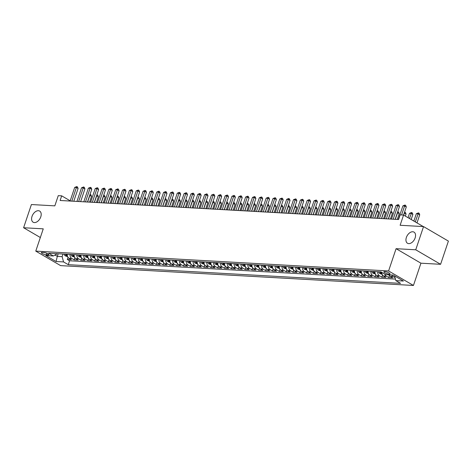 <?xml version="1.0" encoding="UTF-8"?>
<svg xmlns="http://www.w3.org/2000/svg" width="472" height="472" viewBox="0 0 472 472"><rect width="100%" height="100%" fill="white"/><g stroke="black" fill="none" stroke-linecap="round" stroke-linejoin="round"><path stroke-width="0.71" d="M406.374 237.445A6.455 4.106 120.3 0 1 414.003 232.118A6.455 4.106 120.3 0 1 415.124 237.935A6.455 4.106 120.3 0 1 407.495 243.263A6.455 4.106 120.3 0 1 406.374 237.445M32.019 216.394A6.455 4.106 120.3 0 1 39.648 211.067A6.455 4.106 120.3 0 1 40.769 216.884A6.455 4.106 120.3 0 1 33.14 222.212A6.455 4.106 120.3 0 1 32.019 216.394M384.792 271.624A3.227 0.767 -161.4 0 0 383.883 271.854A3.227 0.767 -161.4 0 0 385.642 273.205A3.227 0.767 -161.4 0 0 389.093 274.138A3.227 0.767 -161.4 0 0 390.002 273.907A3.227 0.767 -161.4 0 0 388.244 272.556A3.227 0.767 -161.4 0 0 384.792 271.624M440.594 264.302L448.4 241.103L423.543 226.589L415.738 249.788L396.079 248.685L388.586 270.952L413.442 285.466L420.935 263.193L440.594 264.302L415.738 249.788M388.586 270.952L35.766 251.116L60.622 265.624L413.442 285.466M35.766 251.116L43.259 228.843L23.6 227.74L40.338 237.51M23.6 227.74L31.406 204.541L54.829 205.857L58.262 195.65L61.679 195.839L60.121 200.482L398.58 219.515L400.138 214.872L403.56 215.067L400.126 225.274L423.543 226.589M67.272 254.266A4.03 2.962 93.2 0 0 68.965 258.261L71.419 259.694L67.319 259.458L68.021 257.364M70.004 254.42A4.03 2.962 93.2 0 0 71.703 258.414L74.157 259.848L74.859 257.747M74.157 259.848L78.258 260.078L75.803 258.644A4.03 2.962 93.2 0 1 74.11 254.65M80.948 255.033A4.03 2.962 93.2 0 0 82.641 259.028L85.096 260.461L80.995 260.231L81.697 258.131M87.78 255.423A4.03 2.962 93.2 0 0 89.479 259.411L91.934 260.845L87.827 260.615L88.535 258.514M94.618 255.806A4.03 2.962 93.2 0 0 96.317 259.801L98.772 261.228L94.665 260.998L95.373 258.898M101.456 256.19A4.03 2.962 93.2 0 0 103.156 260.184L105.61 261.612L101.504 261.382L102.212 259.281M108.294 256.573A4.03 2.962 93.2 0 0 109.994 260.568L112.448 262.001L108.342 261.765L109.05 259.671M115.133 256.957A4.03 2.962 93.2 0 0 116.832 260.951L119.28 262.385L115.18 262.155L115.888 260.054M121.971 257.346A4.03 2.962 93.2 0 0 123.67 261.335L126.118 262.768L122.018 262.538L122.726 260.438M128.809 257.73A4.03 2.962 93.2 0 0 130.508 261.718L132.956 263.152L128.856 262.922L129.564 260.821M135.647 258.113A4.03 2.962 93.2 0 0 137.346 262.107L139.795 263.535L135.694 263.305L136.402 261.205M142.485 258.497A4.03 2.962 93.2 0 0 144.184 262.491L146.633 263.919L142.532 263.689L143.24 261.588M149.323 258.88A4.03 2.962 93.2 0 0 151.016 262.875L153.471 264.308L149.37 264.072L150.072 261.978M156.161 259.264A4.03 2.962 93.2 0 0 157.855 263.258L160.309 264.692L156.208 264.462L156.91 262.361M162.999 259.653A4.03 2.962 93.2 0 0 164.693 263.642L167.147 265.075L163.047 264.845L163.749 262.745M169.832 260.037A4.03 2.962 93.2 0 0 171.531 264.025L173.985 265.459L169.879 265.229L170.587 263.128M176.67 260.42A4.03 2.962 93.2 0 0 178.369 264.414L180.823 265.842L176.717 265.612L177.425 263.512M183.508 260.804A4.03 2.962 93.2 0 0 185.207 264.798L187.661 266.226L183.555 265.996L184.263 263.901M190.346 261.187A4.03 2.962 93.2 0 0 192.045 265.181L194.499 266.615L190.393 266.379L191.101 264.285M197.184 261.571A4.03 2.962 93.2 0 0 198.883 265.565L201.332 266.999L197.231 266.768L197.939 264.668M204.022 261.96A4.03 2.962 93.2 0 0 205.721 265.948L208.17 267.382L204.069 267.152L204.777 265.052M210.86 262.343A4.03 2.962 93.2 0 0 212.559 266.332L215.008 267.766L210.907 267.535L211.615 265.435M217.698 262.727A4.03 2.962 93.2 0 0 219.397 266.721L221.846 268.149L217.745 267.919L218.453 265.819M224.536 263.111A4.03 2.962 93.2 0 0 226.235 267.105L228.684 268.533L224.583 268.303L225.292 266.208M231.374 263.494A4.03 2.962 93.2 0 0 233.068 267.488L235.522 268.922L231.422 268.686L232.124 266.591M238.212 263.877A4.03 2.962 93.2 0 0 239.906 267.872L242.36 269.305L238.26 269.075L238.962 266.975M245.045 264.267A4.03 2.962 93.2 0 0 246.744 268.255L249.198 269.689L245.098 269.459L245.8 267.358M251.883 264.65A4.03 2.962 93.2 0 0 253.582 268.639L256.036 270.072L251.93 269.842L252.638 267.742M258.721 265.034A4.03 2.962 93.2 0 0 260.42 269.028L262.875 270.456L258.768 270.226L259.476 268.125M265.559 265.417A4.03 2.962 93.2 0 0 267.258 269.412L269.713 270.839L265.606 270.609L266.314 268.515M272.397 265.801A4.03 2.962 93.2 0 0 274.096 269.795L276.551 271.229L272.444 270.993L273.152 268.898M279.235 266.184A4.03 2.962 93.2 0 0 280.934 270.179L283.383 271.612L279.282 271.382L279.99 269.282M286.073 266.574A4.03 2.962 93.2 0 0 287.772 270.562L290.221 271.996L286.12 271.766L286.828 269.665M292.911 266.957A4.03 2.962 93.2 0 0 294.611 270.946L297.059 272.379L292.959 272.149L293.667 270.049M299.75 267.341A4.03 2.962 93.2 0 0 301.449 271.335L303.897 272.763L299.797 272.533L300.505 270.432M306.588 267.724A4.03 2.962 93.2 0 0 308.281 271.719L310.735 273.146L306.635 272.916L307.337 270.822M313.426 268.108A4.03 2.962 93.2 0 0 315.119 272.102L317.573 273.536L313.473 273.3L314.175 271.205M320.264 268.491A4.03 2.962 93.2 0 0 321.957 272.486L324.411 273.919L320.311 273.689L321.013 271.589M327.096 268.881A4.03 2.962 93.2 0 0 328.795 272.869L331.25 274.303L327.143 274.073L327.851 271.972M333.934 269.264A4.03 2.962 93.2 0 0 335.633 273.253L338.088 274.686L333.981 274.456L334.689 272.356M340.772 269.648A4.03 2.962 93.2 0 0 342.471 273.642L344.926 275.07L340.819 274.84L341.527 272.739M347.61 270.031A4.03 2.962 93.2 0 0 349.309 274.025L351.764 275.453L347.657 275.223L348.365 273.129M354.448 270.415A4.03 2.962 93.2 0 0 356.148 274.409L358.596 275.843L354.496 275.607L355.204 273.512M361.286 270.798A4.03 2.962 93.2 0 0 362.986 274.792L365.434 276.226L361.334 275.996L362.042 273.896M368.125 271.188A4.03 2.962 93.2 0 0 369.824 275.176L372.272 276.61L368.172 276.38L368.88 274.279M374.963 271.571A4.03 2.962 93.2 0 0 376.662 275.56L379.11 276.993L375.01 276.763L375.718 274.663M381.783 272.391A4.03 2.962 93.2 0 0 383.5 275.949L385.948 277.377L381.848 277.147L382.556 275.046M389.058 274.846A4.03 2.962 93.2 0 0 390.332 276.332L392.787 277.76L388.686 277.53L389.388 275.436M46.392 254.833L47.896 254.915A3.127 0.743 -161.4 0 0 48.775 254.697A3.127 0.743 -161.4 0 0 47.07 253.387A3.127 0.743 -161.4 0 0 43.731 252.485L42.226 252.396A3.127 0.743 -161.4 0 0 41.347 252.62A3.127 0.743 -161.4 0 0 43.052 253.93A3.127 0.743 -161.4 0 0 46.392 254.833L46.905 253.311M58.209 253.759L57.33 256.379L62.115 256.644L63.555 261.925L68.257 264.674L400.563 283.359L395.861 280.616L403.383 281.035L393.17 275.076L385.648 274.651L380.945 271.907L48.64 253.222L53.342 255.966L57.319 253.706M63.555 261.925L56.032 261.506L45.819 255.541L53.342 255.966M67.319 259.458L69.567 260.774L395.447 279.099M395.052 277.642L393.07 276.486A4.03 2.962 -86.8 0 1 391.789 274.999M388.686 277.53L386.232 276.102A4.03 2.962 -86.8 0 1 384.768 274.138M381.848 277.147L379.394 275.719A4.03 2.962 -86.8 0 1 377.694 271.724M375.01 276.763L372.555 275.329A4.03 2.962 -86.8 0 1 370.862 271.341M368.172 276.38L365.717 274.946A4.03 2.962 -86.8 0 1 364.024 270.952M361.334 275.996L358.879 274.562A4.03 2.962 -86.8 0 1 357.186 270.568M354.496 275.607L352.047 274.179A4.03 2.962 -86.8 0 1 350.348 270.185M347.657 275.223L345.209 273.795A4.03 2.962 -86.8 0 1 343.51 269.801M340.819 274.84L338.371 273.412A4.03 2.962 -86.8 0 1 336.672 269.418M333.981 274.456L331.533 273.022A4.03 2.962 -86.8 0 1 329.834 269.034M327.143 274.073L324.695 272.639A4.03 2.962 -86.8 0 1 322.995 268.645M320.311 273.689L317.857 272.255A4.03 2.962 -86.8 0 1 316.157 268.261M313.473 273.3L311.018 271.872A4.03 2.962 -86.8 0 1 309.319 267.878M306.635 272.916L304.18 271.488A4.03 2.962 -86.8 0 1 302.481 267.494M299.797 272.533L297.342 271.105A4.03 2.962 -86.8 0 1 295.643 267.111M292.959 272.149L290.504 270.716A4.03 2.962 -86.8 0 1 288.811 266.727M286.12 271.766L283.666 270.332A4.03 2.962 -86.8 0 1 281.973 266.338M279.282 271.382L276.828 269.949A4.03 2.962 -86.8 0 1 275.135 265.954M272.444 270.993L269.996 269.565A4.03 2.962 -86.8 0 1 268.297 265.571M265.606 270.609L263.158 269.182A4.03 2.962 -86.8 0 1 261.458 265.187M258.768 270.226L256.32 268.798A4.03 2.962 -86.8 0 1 254.62 264.804M251.93 269.842L249.482 268.409A4.03 2.962 -86.8 0 1 247.782 264.42M245.098 269.459L242.643 268.025A4.03 2.962 -86.8 0 1 240.944 264.031M238.26 269.075L235.805 267.642A4.03 2.962 -86.8 0 1 234.106 263.647M231.422 268.686L228.967 267.258A4.03 2.962 -86.8 0 1 227.268 263.264M224.583 268.303L222.129 266.875A4.03 2.962 -86.8 0 1 220.43 262.88M217.745 267.919L215.291 266.491A4.03 2.962 -86.8 0 1 213.592 262.497M210.907 267.535L208.453 266.102A4.03 2.962 -86.8 0 1 206.76 262.113M204.069 267.152L201.615 265.718A4.03 2.962 -86.8 0 1 199.922 261.724M197.231 266.768L194.783 265.335A4.03 2.962 -86.8 0 1 193.083 261.34M190.393 266.379L187.945 264.951A4.03 2.962 -86.8 0 1 186.245 260.957M183.555 265.996L181.106 264.568A4.03 2.962 -86.8 0 1 179.407 260.573M176.717 265.612L174.268 264.178A4.03 2.962 -86.8 0 1 172.569 260.19M169.879 265.229L167.43 263.795A4.03 2.962 -86.8 0 1 165.731 259.806M163.047 264.845L160.592 263.411A4.03 2.962 -86.8 0 1 158.893 259.417M156.208 264.462L153.754 263.028A4.03 2.962 -86.8 0 1 152.055 259.034M149.37 264.072L146.916 262.644A4.03 2.962 -86.8 0 1 145.217 258.65M142.532 263.689L140.078 262.261A4.03 2.962 -86.8 0 1 138.379 258.267M135.694 263.305L133.24 261.872A4.03 2.962 -86.8 0 1 131.54 257.883M128.856 262.922L126.402 261.488A4.03 2.962 -86.8 0 1 124.708 257.5M122.018 262.538L119.563 261.104A4.03 2.962 -86.8 0 1 117.87 257.11M115.18 262.155L112.731 260.721A4.03 2.962 -86.8 0 1 111.032 256.727M108.342 261.765L105.893 260.337A4.03 2.962 -86.8 0 1 104.194 256.343M101.504 261.382L99.055 259.954A4.03 2.962 -86.8 0 1 97.356 255.96M94.665 260.998L92.217 259.565A4.03 2.962 -86.8 0 1 90.518 255.576M87.827 260.615L85.379 259.181A4.03 2.962 -86.8 0 1 83.68 255.193M80.995 260.231L78.541 258.798A4.03 2.962 -86.8 0 1 76.842 254.803M62.994 254.024L62.115 256.644M423.272 226.572L403.56 215.067L406.292 206.948L404.61 205.969L401.589 214.955M70.192 200.806L61.679 195.839M55.041 255.039L57.33 256.379L56.032 261.506M69.567 260.774L68.257 264.674M395.861 280.616L394.574 275.896M396.079 248.685L420.935 263.193M73.791 201.249L78.086 188.493L76.405 187.514L71.821 201.137M74.694 187.419L76.8 186.576L76.405 187.514L74.694 187.419L70.11 201.042M76.8 186.576L77.473 186.965L78.086 188.493M67.649 256.685L65.224 255.842A2.673 1.959 -86.8 0 1 64.174 254.095M89.568 202.134L91.521 196.34L89.71 195.349M65.472 254.166A2.673 1.959 93.2 0 0 66.062 255.505L66.882 255.553A2.673 1.959 -86.8 0 1 66.292 254.213M87.597 202.028L90.24 194.417L90.913 194.812L91.521 196.34M80.629 201.632L84.925 188.883L83.243 187.897L78.659 201.52M81.532 187.803L83.638 186.959L83.243 187.897L81.532 187.803L76.948 201.426M83.638 186.959L84.311 187.349L84.925 188.883M87.468 202.016L91.763 189.266L90.081 188.281L85.497 201.91M88.37 188.186L90.476 187.343L90.081 188.281L88.37 188.186L83.786 201.809M90.476 187.343L91.149 187.732L91.763 189.266M94.306 202.405L98.601 189.65L96.919 188.67L92.335 202.293M95.208 188.57L97.315 187.726L96.919 188.67L95.208 188.57L90.624 202.199M97.315 187.726L97.987 188.121L98.601 189.65M101.144 202.789L105.433 190.033L103.757 189.054L99.173 202.677M102.046 188.959L104.153 188.11L103.757 189.054L102.046 188.959L97.462 202.582M104.153 188.11L104.825 188.505L105.433 190.033M74.487 257.069L72.063 256.225A2.673 1.959 -86.8 0 1 71.012 254.479M96.406 202.523L98.359 196.724L96.548 195.738M72.31 254.55A2.673 1.959 93.2 0 0 72.9 255.889L73.721 255.936A2.673 1.959 -86.8 0 1 73.13 254.597M94.435 202.411L97.079 194.8L97.745 195.196L98.359 196.724M81.326 257.452L78.901 256.609A2.673 1.959 -86.8 0 1 77.85 254.862M103.244 202.907L105.197 197.107L103.386 196.122M79.148 254.933A2.673 1.959 93.2 0 0 79.739 256.272L80.559 256.32A2.673 1.959 -86.8 0 1 79.969 254.98M101.273 202.795L103.917 195.19L104.583 195.579L105.197 197.107M88.164 257.836L85.739 256.992A2.673 1.959 -86.8 0 1 84.689 255.246M110.082 203.29L112.035 197.491L110.224 196.505M85.987 255.322A2.673 1.959 93.2 0 0 86.577 256.656L87.397 256.703A2.673 1.959 -86.8 0 1 86.807 255.364M108.112 203.178L110.749 195.573L111.421 195.963L112.035 197.491M95.002 258.225L92.577 257.376A2.673 1.959 -86.8 0 1 91.527 255.629M116.92 203.674L118.873 197.88L117.062 196.889M92.825 255.706A2.673 1.959 93.2 0 0 93.409 257.039L94.235 257.087A2.673 1.959 -86.8 0 1 93.645 255.753M114.95 203.562L117.587 195.957L118.26 196.346L118.873 197.88M107.982 203.172L112.271 190.417L110.595 189.437L106.011 203.06M108.885 189.343L110.991 188.493L110.595 189.437L108.885 189.343L104.3 202.966M110.991 188.493L111.663 188.888L112.271 190.417M101.84 258.609L99.415 257.759A2.673 1.959 -86.8 0 1 98.365 256.019M123.758 204.057L125.711 198.264L123.9 197.272M99.663 256.089A2.673 1.959 93.2 0 0 100.247 257.429L101.067 257.47A2.673 1.959 -86.8 0 1 100.483 256.137M121.788 203.951L124.425 196.34L125.098 196.73L125.711 198.264M114.82 203.556L119.109 190.8L117.434 189.821L112.843 203.444M115.723 189.726L117.829 188.883L117.434 189.821L115.723 189.726L111.138 203.349M117.829 188.883L118.501 189.272L119.109 190.8M108.678 258.992L106.253 258.149A2.673 1.959 -86.8 0 1 105.203 256.402M130.596 204.441L132.549 198.647L130.738 197.656M106.501 256.473A2.673 1.959 93.2 0 0 107.085 257.812L107.905 257.859A2.673 1.959 -86.8 0 1 107.321 256.52M128.626 204.335L131.263 196.724L131.936 197.119L132.549 198.647M121.658 203.939L125.947 191.19L124.272 190.204L119.681 203.827M122.561 190.11L124.667 189.266L124.272 190.204L122.561 190.11L117.976 203.733M124.667 189.266L125.34 189.655L125.947 191.19M115.516 259.376L113.091 258.532A2.673 1.959 -86.8 0 1 112.041 256.786M137.435 204.83L139.382 199.031L137.576 198.045M113.339 256.856A2.673 1.959 93.2 0 0 113.923 258.196L114.743 258.243A2.673 1.959 -86.8 0 1 114.159 256.904M135.464 204.718L138.101 197.107L138.774 197.502L139.382 199.031M128.496 204.323L132.785 191.573L131.104 190.588L126.52 204.217M129.399 190.493L131.505 189.65L131.104 190.588L129.399 190.493L124.814 204.116M131.505 189.65L132.178 190.039L132.785 191.573M122.354 259.759L119.929 258.916A2.673 1.959 -86.8 0 1 118.879 257.169M144.273 205.214L146.22 199.414L144.414 198.429M120.177 257.24A2.673 1.959 93.2 0 0 120.761 258.579L121.581 258.627A2.673 1.959 -86.8 0 1 120.997 257.287M142.296 205.102L144.939 197.497L145.612 197.886L146.22 199.414M135.328 204.712L139.624 191.957L137.942 190.977L133.358 204.6M136.237 190.877L138.343 190.033L137.942 190.977L136.237 190.877L131.647 204.506M138.343 190.033L139.01 190.428L139.624 191.957M129.186 260.143L126.767 259.299A2.673 1.959 -86.8 0 1 125.711 257.553M151.111 205.597L153.058 199.798L151.252 198.812M127.015 257.629A2.673 1.959 93.2 0 0 127.599 258.963L128.419 259.01A2.673 1.959 -86.8 0 1 127.835 257.671M149.134 205.485L151.778 197.88L152.45 198.269L153.058 199.798M142.166 205.096L146.462 192.34L144.78 191.361L140.196 204.984M143.075 191.266L145.181 190.417L144.78 191.361L143.075 191.266L138.485 204.889M145.181 190.417L145.848 190.812L146.462 192.34M136.024 260.532L133.605 259.683A2.673 1.959 -86.8 0 1 132.549 257.936M157.949 205.981L159.896 200.187L158.09 199.196M133.853 258.013A2.673 1.959 93.2 0 0 134.437 259.346L135.257 259.393A2.673 1.959 -86.8 0 1 134.673 258.06M155.972 205.869L158.616 198.264L159.288 198.653L159.896 200.187M149.005 205.479L153.3 192.723L151.618 191.744L147.034 205.367M149.907 191.65L152.013 190.8L151.618 191.744L149.907 191.65L145.323 205.273M152.013 190.8L152.686 191.195L153.3 192.723M142.863 260.916L140.444 260.066A2.673 1.959 -86.8 0 1 139.387 258.326M164.781 206.364L166.734 200.57L164.923 199.579M140.685 258.396A2.673 1.959 93.2 0 0 141.275 259.736L142.096 259.777A2.673 1.959 -86.8 0 1 141.511 258.444M162.81 206.258L165.454 198.647L166.126 199.042L166.734 200.57M155.843 205.863L160.138 193.107L158.456 192.128L153.872 205.751M156.745 192.033L158.852 191.19L158.456 192.128L156.745 192.033L152.161 205.656M158.852 191.19L159.524 191.579L160.138 193.107M149.701 261.299L147.276 260.455A2.673 1.959 -86.8 0 1 146.226 258.709M171.619 206.748L173.572 200.954L171.761 199.963M147.524 258.78A2.673 1.959 93.2 0 0 148.114 260.119L148.934 260.166A2.673 1.959 -86.8 0 1 148.344 258.827M169.649 206.642L172.292 199.031L172.964 199.426L173.572 200.954M156.539 261.683L154.114 260.839A2.673 1.959 -86.8 0 1 153.064 259.093M178.457 207.137L180.41 201.337L178.599 200.352M154.362 259.163A2.673 1.959 93.2 0 0 154.952 260.503L155.772 260.55A2.673 1.959 -86.8 0 1 155.182 259.211M176.487 207.025L179.13 199.414L179.797 199.809L180.41 201.337M163.377 262.066L160.952 261.222A2.673 1.959 -86.8 0 1 159.902 259.476M185.295 207.521L187.248 201.721L185.437 200.736M161.2 259.547A2.673 1.959 93.2 0 0 161.79 260.886L162.61 260.933A2.673 1.959 -86.8 0 1 162.02 259.594M183.325 207.409L185.962 199.803L186.635 200.193L187.248 201.721M162.681 206.246L166.976 193.496L165.294 192.511L160.71 206.134M163.583 192.417L165.69 191.573L165.294 192.511L163.583 192.417L158.999 206.04M165.69 191.573L166.362 191.962L166.976 193.496M169.519 206.63L173.814 193.88L172.132 192.895L167.548 206.524M170.422 192.8L172.528 191.957L172.132 192.895L170.422 192.8L165.837 206.423M172.528 191.957L173.2 192.346L173.814 193.88M176.357 207.019L180.646 194.263L178.971 193.284L174.386 206.907M177.26 193.184L179.366 192.34L178.971 193.284L177.26 193.184L172.675 206.813M179.366 192.34L180.038 192.735L180.646 194.263M170.215 262.45L167.79 261.606A2.673 1.959 -86.8 0 1 166.74 259.86M192.133 207.904L194.086 202.105L192.275 201.119M168.038 259.936A2.673 1.959 93.2 0 0 168.628 261.27L169.448 261.317A2.673 1.959 -86.8 0 1 168.858 259.978M190.163 207.792L192.8 200.187L193.473 200.576L194.086 202.105M183.195 207.403L187.484 194.647L185.809 193.667L181.224 207.291M184.098 193.573L186.204 192.723L185.809 193.667L184.098 193.573L179.513 207.196M186.204 192.723L186.877 193.119L187.484 194.647M177.053 262.839L174.628 261.99A2.673 1.959 -86.8 0 1 173.578 260.243M198.972 208.288L200.924 202.494L199.113 201.503M174.876 260.32A2.673 1.959 93.2 0 0 175.46 261.653L176.28 261.7A2.673 1.959 -86.8 0 1 175.696 260.367M197.001 208.176L199.638 200.57L200.311 200.96L200.924 202.494M190.033 207.786L194.322 195.03L192.647 194.051L188.062 207.674M190.936 193.957L193.042 193.107L192.647 194.051L190.936 193.957L186.352 207.58M193.042 193.107L193.715 193.502L194.322 195.03M183.891 263.223L181.466 262.373A2.673 1.959 -86.8 0 1 180.416 260.632M205.81 208.671L207.763 202.877L205.951 201.886M181.714 260.703A2.673 1.959 93.2 0 0 182.298 262.043L183.118 262.084A2.673 1.959 -86.8 0 1 182.534 260.75M203.839 208.565L206.476 200.954L207.149 201.349L207.763 202.877M196.871 208.17L201.16 195.414L199.485 194.434L194.895 208.058M197.774 194.34L199.88 193.496L199.485 194.434L197.774 194.34L193.19 207.963M199.88 193.496L200.553 193.886L201.16 195.414M190.729 263.606L188.304 262.762A2.673 1.959 -86.8 0 1 187.254 261.016M212.648 209.055L214.601 203.261L212.789 202.27M188.552 261.087A2.673 1.959 93.2 0 0 189.136 262.426L189.956 262.473A2.673 1.959 -86.8 0 1 189.372 261.134M210.677 208.948L213.315 201.337L213.987 201.733L214.601 203.261M203.709 208.553L207.999 195.803L206.317 194.818L201.733 208.441M204.612 194.724L206.718 193.88L206.317 194.818L204.612 194.724L200.028 208.347M206.718 193.88L207.391 194.269L207.999 195.803M197.567 263.99L195.142 263.146A2.673 1.959 -86.8 0 1 194.092 261.399M219.486 209.444L221.433 203.644L219.627 202.659M195.39 261.47A2.673 1.959 93.2 0 0 195.974 262.81L196.794 262.857A2.673 1.959 -86.8 0 1 196.21 261.517M217.509 209.332L220.153 201.721L220.825 202.116L221.433 203.644M210.547 208.937L214.837 196.187L213.155 195.202L208.571 208.83M211.45 195.107L213.556 194.263L213.155 195.202L211.45 195.107L206.866 208.73M213.556 194.263L214.229 194.653L214.837 196.187M204.405 264.373L201.981 263.529A2.673 1.959 -86.8 0 1 200.93 261.783M226.324 209.828L228.271 204.028L226.466 203.043M202.228 261.854A2.673 1.959 93.2 0 0 202.812 263.193L203.633 263.24A2.673 1.959 -86.8 0 1 203.048 261.901M224.347 209.715L226.991 202.11L227.663 202.5L228.271 204.028M217.38 209.326L221.675 196.57L219.993 195.591L215.409 209.214M218.288 195.491L220.394 194.647L219.993 195.591L218.288 195.491L213.698 209.12M220.394 194.647L221.061 195.042L221.675 196.57M211.238 264.757L208.819 263.913A2.673 1.959 -86.8 0 1 207.763 262.166M233.162 210.211L235.109 204.411L233.304 203.426M209.066 262.243A2.673 1.959 93.2 0 0 209.651 263.577L210.471 263.624A2.673 1.959 -86.8 0 1 209.887 262.284M231.186 210.099L233.829 202.494L234.501 202.883L235.109 204.411M224.218 209.71L228.513 196.954L226.831 195.974L222.247 209.597M225.12 195.88L227.233 195.03L226.831 195.974L225.12 195.88L220.536 209.503M227.233 195.03L227.899 195.426L228.513 196.954M218.076 265.146L215.657 264.296A2.673 1.959 -86.8 0 1 214.601 262.55M240 210.595L241.947 204.801L240.136 203.81M215.905 262.627A2.673 1.959 93.2 0 0 216.489 263.96L217.309 264.007A2.673 1.959 -86.8 0 1 216.725 262.674M238.024 210.482L240.667 202.877L241.339 203.267L241.947 204.801M231.056 210.093L235.351 197.337L233.669 196.358L229.085 209.981M231.958 196.263L234.065 195.42L233.669 196.358L231.958 196.263L227.374 209.887M234.065 195.42L234.737 195.809L235.351 197.337M237.894 210.477L242.189 197.721L240.508 196.741L235.923 210.364M238.797 196.647L240.903 195.803L240.508 196.741L238.797 196.647L234.212 210.27M240.903 195.803L241.575 196.193L242.189 197.721M244.732 210.86L249.027 198.11L247.346 197.125L242.761 210.754M245.635 197.03L247.741 196.187L247.346 197.125L245.635 197.03L241.05 210.654M247.741 196.187L248.414 196.576L249.027 198.11M224.914 265.529L222.495 264.68A2.673 1.959 -86.8 0 1 221.439 262.939M246.832 210.978L248.785 205.184L246.974 204.193M222.737 263.01A2.673 1.959 93.2 0 0 223.327 264.349L224.147 264.391A2.673 1.959 -86.8 0 1 223.563 263.057M244.862 210.872L247.505 203.261L248.178 203.656L248.785 205.184M231.752 265.913L229.327 265.069A2.673 1.959 -86.8 0 1 228.277 263.323M253.67 211.367L255.623 205.568L253.812 204.577M229.575 263.394A2.673 1.959 93.2 0 0 230.165 264.733L230.985 264.78A2.673 1.959 -86.8 0 1 230.395 263.441M251.7 211.255L254.343 203.644L255.016 204.04L255.623 205.568M238.59 266.296L236.165 265.453A2.673 1.959 -86.8 0 1 235.115 263.706M260.509 211.751L262.462 205.951L260.65 204.966M236.413 263.777A2.673 1.959 93.2 0 0 237.003 265.116L237.823 265.164A2.673 1.959 -86.8 0 1 237.233 263.824M258.538 211.639L261.181 204.028L261.848 204.423L262.462 205.951M251.57 211.244L255.865 198.494L254.184 197.508L249.6 211.137M252.473 197.414L254.579 196.57L254.184 197.508L252.473 197.414L247.888 211.037M254.579 196.57L255.252 196.96L255.865 198.494M245.428 266.68L243.003 265.836A2.673 1.959 -86.8 0 1 241.953 264.09M267.347 212.135L269.3 206.335L267.488 205.35M243.251 264.161A2.673 1.959 93.2 0 0 243.841 265.5L244.661 265.547A2.673 1.959 -86.8 0 1 244.071 264.208M265.376 212.022L268.013 204.417L268.686 204.807L269.3 206.335M258.408 211.633L262.697 198.877L261.022 197.898L256.438 211.521M259.311 197.797L261.417 196.954L261.022 197.898L259.311 197.797L254.727 211.427M261.417 196.954L262.09 197.349L262.697 198.877M252.266 267.063L249.841 266.22A2.673 1.959 -86.8 0 1 248.791 264.473M274.185 212.518L276.138 206.718L274.326 205.733M250.089 264.55A2.673 1.959 93.2 0 0 250.673 265.883L251.499 265.931A2.673 1.959 -86.8 0 1 250.909 264.591M272.214 212.406L274.851 204.801L275.524 205.19L276.138 206.718M265.246 212.017L269.536 199.261L267.86 198.281L263.276 211.904M266.149 198.187L268.255 197.337L267.86 198.281L266.149 198.187L261.565 211.81M268.255 197.337L268.928 197.733L269.536 199.261M259.104 267.453L256.68 266.603A2.673 1.959 -86.8 0 1 255.629 264.857M281.023 212.901L282.976 207.108L281.164 206.117M256.927 264.934A2.673 1.959 93.2 0 0 257.511 266.267L258.332 266.314A2.673 1.959 -86.8 0 1 257.747 264.981M279.052 212.789L281.69 205.184L282.362 205.574L282.976 207.108M272.084 212.4L276.374 199.644L274.698 198.665L270.114 212.288M272.987 198.57L275.093 197.727L274.698 198.665L272.987 198.57L268.403 212.193M275.093 197.727L275.766 198.116L276.374 199.644M265.942 267.836L263.518 266.987A2.673 1.959 -86.8 0 1 262.467 265.246M287.861 213.285L289.814 207.491L288.003 206.5M263.765 265.317A2.673 1.959 93.2 0 0 264.349 266.656L265.17 266.698A2.673 1.959 -86.8 0 1 264.585 265.364M285.89 213.179L288.528 205.568L289.2 205.963L289.814 207.491M278.923 212.783L283.212 200.028L281.536 199.048L276.946 212.671M279.825 198.954L281.931 198.11L281.536 199.048L279.825 198.954L275.241 212.577M281.931 198.11L282.604 198.5L283.212 200.028M285.761 213.167L290.05 200.417L288.368 199.432L283.784 213.061M286.663 199.337L288.77 198.494L288.368 199.432L286.663 199.337L282.079 212.96M288.77 198.494L289.442 198.883L290.05 200.417M292.599 213.55L296.888 200.801L295.207 199.821L290.622 213.444M293.501 199.721L295.608 198.877L295.207 199.821L293.501 199.721L288.917 213.344M295.608 198.877L296.28 199.267L296.888 200.801M272.781 268.22L270.356 267.376A2.673 1.959 -86.8 0 1 269.305 265.63M294.699 213.674L296.652 207.875L294.841 206.883M270.603 265.701A2.673 1.959 93.2 0 0 271.188 267.04L272.008 267.087A2.673 1.959 -86.8 0 1 271.424 265.748M292.728 213.562L295.366 205.951L296.038 206.347L296.652 207.875M279.619 268.603L277.194 267.76A2.673 1.959 -86.8 0 1 276.144 266.013M301.537 214.058L303.484 208.258L301.679 207.273M277.442 266.084A2.673 1.959 93.2 0 0 278.026 267.423L278.846 267.471A2.673 1.959 -86.8 0 1 278.262 266.131M299.561 213.946L302.204 206.335L302.877 206.73L303.484 208.258M286.451 268.987L284.032 268.143A2.673 1.959 -86.8 0 1 282.976 266.397M308.375 214.441L310.322 208.642L308.517 207.656M284.28 266.468A2.673 1.959 93.2 0 0 284.864 267.807L285.684 267.854A2.673 1.959 -86.8 0 1 285.1 266.515M306.399 214.329L309.042 206.724L309.715 207.114L310.322 208.642M299.431 213.94L303.726 201.184L302.045 200.205L297.46 213.828M300.339 200.104L302.446 199.261L302.045 200.205L300.339 200.104L295.749 213.733M302.446 199.261L303.113 199.656L303.726 201.184M293.289 269.37L290.87 268.527A2.673 1.959 -86.8 0 1 289.814 266.78M315.213 214.825L317.16 209.025L315.355 208.04M291.118 266.857A2.673 1.959 93.2 0 0 291.702 268.19L292.522 268.238A2.673 1.959 -86.8 0 1 291.938 266.898M313.237 214.713L315.88 207.108L316.553 207.497L317.16 209.025M306.269 214.323L310.564 201.568L308.883 200.588L304.298 214.211M307.172 200.494L309.278 199.644L308.883 200.588L307.172 200.494L302.587 214.117M309.278 199.644L309.951 200.04L310.564 201.568M300.127 269.76L297.708 268.91A2.673 1.959 -86.8 0 1 296.652 267.164M322.046 215.208L323.998 209.415L322.187 208.423M297.956 267.24A2.673 1.959 93.2 0 0 298.54 268.574L299.36 268.621A2.673 1.959 -86.8 0 1 298.776 267.288M320.075 215.096L322.718 207.491L323.391 207.881L323.998 209.415M313.107 214.707L317.402 201.951L315.721 200.972L311.137 214.595M314.01 200.877L316.116 200.034L315.721 200.972L314.01 200.877L309.425 214.5M316.116 200.034L316.789 200.423L317.402 201.951M306.965 270.143L304.54 269.294A2.673 1.959 -86.8 0 1 303.49 267.553M328.884 215.592L330.837 209.798L329.025 208.807M304.788 267.624A2.673 1.959 93.2 0 0 305.378 268.963L306.198 269.005A2.673 1.959 -86.8 0 1 305.608 267.671M326.913 215.486L329.556 207.875L330.229 208.27L330.837 209.798M319.945 215.09L324.24 202.335L322.559 201.355L317.975 214.978M320.848 201.261L322.954 200.417L322.559 201.355L320.848 201.261L316.264 214.884M322.954 200.417L323.627 200.806L324.24 202.335M313.803 270.527L311.378 269.683A2.673 1.959 -86.8 0 1 310.328 267.937M335.722 215.981L337.675 210.182L335.863 209.19M311.626 268.007A2.673 1.959 93.2 0 0 312.216 269.347L313.036 269.394A2.673 1.959 -86.8 0 1 312.446 268.055M333.751 215.869L336.394 208.258L337.061 208.653L337.675 210.182M326.783 215.474L331.078 202.724L329.397 201.739L324.813 215.368M327.686 201.644L329.792 200.801L329.397 201.739L327.686 201.644L323.102 215.267M329.792 200.801L330.465 201.19L331.078 202.724M320.641 270.91L318.216 270.067A2.673 1.959 -86.8 0 1 317.166 268.32M342.56 216.365L344.513 210.565L342.702 209.58M318.464 268.391A2.673 1.959 93.2 0 0 319.054 269.73L319.874 269.777A2.673 1.959 -86.8 0 1 319.284 268.438M340.589 216.253L343.232 208.642L343.899 209.037L344.513 210.565M333.621 215.857L337.917 203.107L336.235 202.128L331.651 215.751M334.524 202.028L336.63 201.184L336.235 202.128L334.524 202.028L329.94 215.651M336.63 201.184L337.303 201.573L337.917 203.107M327.479 271.294L325.055 270.45A2.673 1.959 -86.8 0 1 324.004 268.704M349.398 216.748L351.351 210.949L349.54 209.963M325.302 268.774A2.673 1.959 93.2 0 0 325.892 270.114L326.712 270.161A2.673 1.959 -86.8 0 1 326.123 268.822M347.427 216.636L350.065 209.031L350.737 209.42L351.351 210.949M340.459 216.247L344.749 203.491L343.073 202.512L338.489 216.135M341.362 202.411L343.468 201.568L343.073 202.512L341.362 202.411L336.778 216.04M343.468 201.568L344.141 201.963L344.749 203.491M334.318 271.677L331.893 270.834A2.673 1.959 -86.8 0 1 330.842 269.087M356.236 217.132L358.189 211.332L356.378 210.347M332.141 269.164A2.673 1.959 93.2 0 0 332.725 270.497L333.551 270.544A2.673 1.959 -86.8 0 1 332.961 269.205M354.266 217.02L356.903 209.415L357.575 209.804L358.189 211.332M347.298 216.63L351.587 203.874L349.911 202.895L345.327 216.518M348.2 202.801L350.307 201.951L349.911 202.895L348.2 202.801L343.616 216.424M350.307 201.951L350.979 202.346L351.587 203.874M341.156 272.067L338.731 271.217A2.673 1.959 -86.8 0 1 337.681 269.471M363.074 217.515L365.027 211.721L363.216 210.73M338.979 269.547A2.673 1.959 93.2 0 0 339.563 270.881L340.383 270.928A2.673 1.959 -86.8 0 1 339.799 269.595M361.104 217.403L363.741 209.798L364.413 210.188L365.027 211.721M354.136 217.014L358.425 204.258L356.749 203.279L352.159 216.902M355.038 203.184L357.145 202.34L356.749 203.279L355.038 203.184L350.454 216.807M357.145 202.34L357.817 202.73L358.425 204.258M347.994 272.45L345.569 271.601A2.673 1.959 -86.8 0 1 344.519 269.86M369.912 217.899L371.865 212.105L370.054 211.114M345.817 269.931A2.673 1.959 93.2 0 0 346.401 271.27L347.221 271.312A2.673 1.959 -86.8 0 1 346.637 269.978M367.942 217.793L370.579 210.182L371.252 210.577L371.865 212.105M360.974 217.397L365.263 204.642L363.587 203.662L358.997 217.285M361.877 203.568L363.983 202.724L363.587 203.662L361.877 203.568L357.292 217.191M363.983 202.724L364.655 203.113L365.263 204.642M354.832 272.834L352.407 271.99A2.673 1.959 -86.8 0 1 351.357 270.244M376.75 218.288L378.697 212.488L376.892 211.497M352.655 270.314A2.673 1.959 93.2 0 0 353.239 271.654L354.059 271.701A2.673 1.959 -86.8 0 1 353.475 270.362M374.78 218.176L377.417 210.565L378.09 210.96L378.697 212.488M367.812 217.781L372.101 205.031L370.42 204.046L365.835 217.675M368.715 203.951L370.821 203.107L370.42 204.046L368.715 203.951L364.13 217.574M370.821 203.107L371.493 203.497L372.101 205.031M361.67 273.217L359.245 272.373A2.673 1.959 -86.8 0 1 358.195 270.627M383.588 218.672L385.536 212.872L383.73 211.887M359.493 270.698A2.673 1.959 93.2 0 0 360.077 272.037L360.897 272.084A2.673 1.959 -86.8 0 1 360.313 270.745M381.612 218.56L384.255 210.949L384.928 211.344L385.536 212.872M374.644 218.164L378.939 205.414L377.258 204.435L372.673 218.058M375.553 204.335L377.659 203.491L377.258 204.435L375.553 204.335L370.962 217.958M377.659 203.491L378.326 203.88L378.939 205.414M368.502 273.601L366.083 272.757A2.673 1.959 -86.8 0 1 365.027 271.011M390.427 219.055L392.374 213.255L390.568 212.27M366.331 271.081A2.673 1.959 93.2 0 0 366.915 272.421L367.735 272.468A2.673 1.959 -86.8 0 1 367.151 271.129M388.45 218.943L391.093 211.338L391.766 211.727L392.374 213.255M381.482 218.554L385.777 205.798L384.096 204.818L379.512 218.442M382.391 204.718L384.497 203.874L384.096 204.818L382.391 204.718L377.801 218.347M384.497 203.874L385.164 204.27L385.777 205.798M375.34 273.984L372.921 273.14A2.673 1.959 -86.8 0 1 371.865 271.394M397.265 219.439L399.212 213.639L397.406 212.654M373.169 271.471A2.673 1.959 93.2 0 0 373.753 272.804L374.573 272.851A2.673 1.959 -86.8 0 1 373.989 271.512M395.288 219.327L397.931 211.721L398.604 212.111L399.212 213.639M388.32 218.937L392.615 206.181L390.934 205.202L386.35 218.825M389.223 205.108L391.329 204.258L390.934 205.202L389.223 205.108L384.639 218.731M391.329 204.258L392.002 204.653L392.615 206.181M382.178 274.374L379.759 273.524A2.673 1.959 -86.8 0 1 378.703 271.778M405.348 216.111L406.05 214.028L404.238 213.037M380.001 271.854A2.673 1.959 93.2 0 0 380.591 273.188L381.411 273.235A2.673 1.959 -86.8 0 1 380.827 271.901M403.672 215.132L404.769 212.105L405.442 212.494L406.05 214.028M395.158 219.321L399.454 206.565L397.772 205.585L393.188 219.209M396.061 205.491L398.167 204.647L397.772 205.585L396.061 205.491L391.477 219.114M398.167 204.647L398.84 205.037L399.454 206.565M411.171 219.51L412.888 214.412L411.206 213.432L409.501 213.332L408.038 217.68M409.495 218.53L411.608 212.488L412.28 212.884L412.888 214.412M409.501 213.332L411.608 212.488M402.899 205.875L405.005 205.031L404.61 205.969L402.899 205.875L398.315 219.498M405.005 205.031L405.678 205.42L406.292 206.948M416.994 222.908L419.726 214.795L418.044 213.816L416.339 213.716L413.861 221.079M415.313 221.928L418.446 212.872L419.112 213.267L419.726 214.795M416.339 213.716L418.446 212.872M71.703 258.414L68.965 258.261M393.07 276.486L390.332 276.332M386.232 276.102L383.5 275.949M379.394 275.719L376.662 275.56M372.555 275.329L369.824 275.176M365.717 274.946L362.986 274.792M358.879 274.562L356.148 274.409M352.047 274.179L349.309 274.025M345.209 273.795L342.471 273.642M338.371 273.412L335.633 273.253M331.533 273.022L328.795 272.869M324.695 272.639L321.957 272.486M317.857 272.255L315.119 272.102M311.018 271.872L308.281 271.719M304.18 271.488L301.449 271.335M297.342 271.105L294.611 270.946M290.504 270.716L287.772 270.562M283.666 270.332L280.934 270.179M276.828 269.949L274.096 269.795M269.996 269.565L267.258 269.412M263.158 269.182L260.42 269.028M256.32 268.798L253.582 268.639M249.482 268.409L246.744 268.255M242.643 268.025L239.906 267.872M235.805 267.642L233.068 267.488M228.967 267.258L226.235 267.105M222.129 266.875L219.397 266.721M215.291 266.491L212.559 266.332M208.453 266.102L205.721 265.948M201.615 265.718L198.883 265.565M194.783 265.335L192.045 265.181M187.945 264.951L185.207 264.798M181.106 264.568L178.369 264.414M174.268 264.178L171.531 264.025M167.43 263.795L164.693 263.642M160.592 263.411L157.855 263.258M153.754 263.028L151.016 262.875M146.916 262.644L144.184 262.491M140.078 262.261L137.346 262.107M133.24 261.872L130.508 261.718M126.402 261.488L123.67 261.335M119.563 261.104L116.832 260.951M112.731 260.721L109.994 260.568M105.893 260.337L103.156 260.184M99.055 259.954L96.317 259.801M92.217 259.565L89.479 259.411M85.379 259.181L82.641 259.028M78.541 258.798L75.803 258.644M48.209 253.989L47.896 254.915M65.278 255.859L67.413 255.983M66.375 254.567L66.062 255.505M72.116 256.243L74.251 256.367M73.213 254.951L72.9 255.889M78.954 256.632L81.09 256.75M80.051 255.334L79.739 256.272M85.792 257.016L87.922 257.134M86.889 255.724L86.577 256.656M92.63 257.399L94.76 257.517M93.727 256.107L93.409 257.039M99.468 257.783L101.598 257.901M100.565 256.491L100.247 257.429M106.306 258.166L108.436 258.29M107.404 256.874L107.085 257.812M113.138 258.55L115.274 258.674M114.242 257.258L113.923 258.196M119.976 258.939L122.112 259.057M121.08 257.641L120.761 258.579M126.815 259.323L128.95 259.441M127.912 258.031L127.599 258.963M133.653 259.706L135.788 259.824M134.75 258.414L134.437 259.346M140.491 260.09L142.627 260.208M141.588 258.798L141.275 259.736M147.329 260.473L149.465 260.597M148.426 259.181L148.114 260.119M154.167 260.857L156.303 260.981M155.264 259.565L154.952 260.503M161.005 261.246L163.141 261.364M162.102 259.948L161.79 260.886M167.843 261.63L169.973 261.748M168.941 260.337L168.628 261.27M174.681 262.013L176.811 262.131M175.779 260.721L175.46 261.653M181.519 262.397L183.649 262.515M182.617 261.104L182.298 262.043M188.357 262.78L190.487 262.904M189.455 261.488L189.136 262.426M195.19 263.164L197.325 263.287M196.293 261.872L195.974 262.81M202.028 263.553L204.164 263.671M203.131 262.255L202.812 263.193M208.866 263.937L211.002 264.055M209.963 262.644L209.651 263.577M215.704 264.32L217.84 264.438M216.801 263.028L216.489 263.96M222.542 264.703L224.678 264.822M223.639 263.411L223.327 264.349M229.38 265.087L231.516 265.211M230.478 263.795L230.165 264.733M236.218 265.47L238.354 265.594M237.316 264.178L237.003 265.116M243.056 265.86L245.186 265.978M244.154 264.562L243.841 265.5M249.894 266.243L252.024 266.361M250.992 264.951L250.673 265.883M256.733 266.627L258.863 266.745M257.83 265.335L257.511 266.267M263.571 267.01L265.701 267.128M264.668 265.718L264.349 266.656M270.403 267.394L272.539 267.518M271.506 266.102L271.188 267.04M277.241 267.777L279.377 267.901M278.344 266.485L278.026 267.423M284.079 268.167L286.215 268.285M285.176 266.869L284.864 267.807M290.917 268.55L293.053 268.668M292.015 267.258L291.702 268.19M297.755 268.934L299.891 269.052M298.853 267.642L298.54 268.574M304.593 269.317L306.729 269.435M305.691 268.025L305.378 268.963M311.431 269.701L313.567 269.825M312.529 268.409L312.216 269.347M318.27 270.084L320.405 270.208M319.367 268.792L319.054 269.73M325.108 270.474L327.238 270.592M326.205 269.176L325.892 270.114M331.946 270.857L334.076 270.975M333.043 269.565L332.725 270.497M338.784 271.241L340.914 271.359M339.881 269.949L339.563 270.881M345.622 271.624L347.752 271.742M346.719 270.332L346.401 271.27M352.454 272.008L354.59 272.132M353.558 270.716L353.239 271.654M359.292 272.391L361.428 272.515M360.396 271.099L360.077 272.037M366.13 272.781L368.266 272.899M367.228 271.483L366.915 272.421M372.968 273.164L375.104 273.282M374.066 271.872L373.753 272.804M379.807 273.548L381.942 273.666M380.904 272.255L380.591 273.188"/></g></svg>
